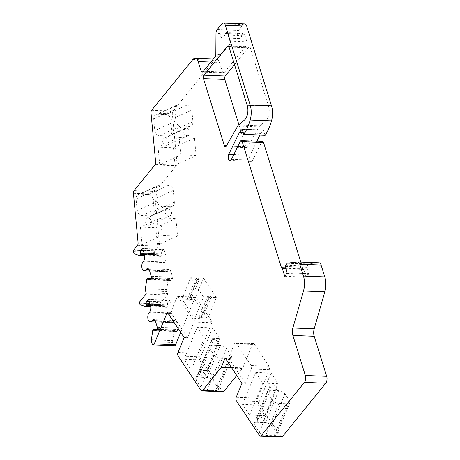 <?xml version="1.0" encoding="UTF-8"?>
<svg xmlns="http://www.w3.org/2000/svg" width="460" height="460" viewBox="0 0 460 460"><rect width="100%" height="100%" fill="white"/><g stroke="black" fill="none" stroke-linecap="round" stroke-linejoin="round"><path stroke-width="0.34" stroke-dasharray="2.3 1.72" d="M159.701 164.582L158.056 147.142L173.414 147.74L175.059 165.18L159.701 164.582L180.757 154.997L179.118 137.557L158.056 147.142M155.859 164.433L177.192 165.267L172.339 113.758A2.49 1.282 92.2 0 1 172.96 111.107L214.222 60.277A7.475 3.852 92.2 0 1 216.453 59.047A7.475 3.852 92.2 0 1 219.5 62.405L222.479 71.967A2.49 1.282 -87.8 0 0 223.497 73.088A2.49 1.282 -87.8 0 0 224.238 72.68L246.485 45.275A2.49 1.282 -87.8 0 0 246.951 41.825L244.617 34.339A2.49 1.282 -87.8 0 0 243.605 33.218A2.49 1.282 -87.8 0 0 242.857 33.632L242.339 34.276A2.49 1.282 -87.8 0 0 241.787 35.569A4.485 2.311 92.2 0 1 239.459 38.634A4.485 2.311 92.2 0 1 237.377 35.397A4.485 2.311 92.2 0 1 238.47 30.412L243.139 24.65A4.985 2.57 92.2 0 1 244.628 23.834M170.769 119.64L171.862 131.267A4.985 4.134 -114.5 0 1 169.659 135.637A4.985 4.134 -114.5 0 1 168.055 135.947L159.522 135.614A4.985 4.134 -114.5 0 1 154.796 130.6L153.703 118.973A4.985 4.134 -114.5 0 1 155.905 114.603A4.985 4.134 -114.5 0 1 157.515 114.293L166.048 114.626A4.985 4.134 -114.5 0 1 170.769 119.64L191.831 110.055L192.924 121.681A4.985 4.134 -114.5 0 1 190.722 126.051A4.985 4.134 -114.5 0 1 189.117 126.362L180.584 126.028A4.985 4.134 -114.5 0 1 175.858 121.014L174.765 109.388A4.985 4.134 -114.5 0 1 176.968 105.018A4.985 4.134 -114.5 0 1 178.572 104.713L187.105 105.041A4.985 4.134 -114.5 0 1 191.831 110.055M166.169 145.285A3.737 3.099 65.5 0 0 167.377 145.049A3.737 3.099 65.5 0 0 168.647 140.369A3.737 3.099 65.5 0 0 164.283 138.247A3.737 3.099 65.5 0 0 162.76 142.243A3.737 3.099 65.5 0 0 166.169 145.285M200.1 318.584L194.77 318.377L181.913 299.069L187.243 299.276L188.232 300.765L190.365 300.846L189.376 299.362L194.712 299.569L207.569 318.878L202.233 318.671L201.244 317.181L199.111 317.101L200.1 318.584L208.886 297.275L203.55 297.068L194.77 318.377M203.55 297.068L190.693 277.76L181.913 299.069M190.693 277.76L196.029 277.966L197.018 279.45L199.151 279.536L198.162 278.047L203.492 278.26L216.349 297.562L211.019 297.355L210.03 295.872L207.897 295.786L208.886 297.275M174.518 345.742A2.49 1.282 92.2 0 1 173.506 344.62L172.845 342.499A2.49 1.282 92.2 0 1 172.718 340.578L174.047 331.47A1.742 0.897 92.2 0 1 174.754 330.159L175.128 329.987A0.995 0.512 92.2 0 1 175.26 329.964A0.995 0.512 92.2 0 1 175.668 330.412L175.708 330.55A1.995 1.029 -87.8 0 0 176.525 331.447A1.995 1.029 -87.8 0 0 177.117 331.119L178.451 329.475A0.995 0.512 -87.8 0 0 178.641 328.095L176.956 322.696A4.985 2.57 -87.8 0 0 174.927 320.459A4.985 2.57 -87.8 0 0 173.426 321.287L172.994 321.827A4.985 2.57 92.2 0 1 171.499 322.655A4.985 2.57 92.2 0 1 169.182 319.05A4.985 2.57 92.2 0 1 170.407 313.507L170.838 312.978A4.985 2.57 -87.8 0 0 171.781 306.067L170.096 300.667A0.995 0.512 -87.8 0 0 169.688 300.219A0.995 0.512 -87.8 0 0 169.395 300.386L168.055 302.03A1.995 1.029 -87.8 0 0 167.687 304.79L167.733 304.934A0.995 0.512 92.2 0 1 167.681 306.072L167.44 306.665A1.742 0.897 92.2 0 1 166.675 307.366A1.742 0.897 92.2 0 1 166.531 307.337L161.839 305.653A2.49 1.282 92.2 0 1 161.029 304.572L160.862 304.037A0.995 0.512 92.2 0 1 161.052 302.657L167.29 294.964A0.995 0.512 -87.8 0 0 167.48 293.583L166.848 291.565A2.53 1.305 92.2 0 1 166.721 289.61L168.049 280.519A1.742 0.897 92.2 0 1 168.757 279.208L169.13 279.036A0.995 0.512 92.2 0 1 169.263 279.013A0.995 0.512 92.2 0 1 169.665 279.456L169.711 279.599A1.995 1.029 -87.8 0 0 170.522 280.496A1.995 1.029 -87.8 0 0 171.12 280.169L172.454 278.524A0.995 0.512 -87.8 0 0 172.638 277.144L170.959 271.745A4.985 2.57 -87.8 0 0 168.929 269.508A4.985 2.57 -87.8 0 0 167.428 270.336L166.997 270.877A4.985 2.57 92.2 0 1 165.496 271.705A4.985 2.57 92.2 0 1 163.185 268.099A4.985 2.57 92.2 0 1 164.404 262.556L164.841 262.027A4.985 2.57 -87.8 0 0 165.778 255.116L164.099 249.717A0.995 0.512 -87.8 0 0 163.691 249.268A0.995 0.512 -87.8 0 0 163.392 249.435L162.058 251.079A1.995 1.029 -87.8 0 0 161.69 253.839L161.73 253.983A0.995 0.512 92.2 0 1 161.684 255.122L161.437 255.714A1.742 0.897 92.2 0 1 160.678 256.415A1.742 0.897 92.2 0 1 160.534 256.387L155.842 254.702A2.49 1.282 92.2 0 1 155.031 253.621L154.658 252.419A0.995 0.512 92.2 0 1 154.842 251.039L158.786 246.18A2.49 1.282 -87.8 0 0 159.407 243.524L154.75 194.108A2.49 1.282 92.2 0 1 155.371 191.452L176.22 165.767A0.995 0.512 92.2 0 1 176.387 165.629L177.192 165.267M140.426 227.096L141.91 242.845A2.49 1.282 92.2 0 1 141.709 244.703L157.067 245.301A2.49 1.282 -87.8 0 0 157.274 243.443L155.79 227.694L140.426 227.096L160.552 217.942L175.91 218.54L177.554 235.98L162.19 235.382L160.552 217.942M141.709 244.703L162.19 235.382M137.172 210.559L136.074 198.933A4.985 4.134 -114.5 0 1 138.282 194.563A4.985 4.134 -114.5 0 1 139.886 194.252L148.419 194.586A4.985 4.134 -114.5 0 1 153.145 199.594L154.238 211.226A4.985 4.134 -114.5 0 1 152.036 215.59A4.985 4.134 -114.5 0 1 150.426 215.901L141.893 215.567A4.985 4.134 -114.5 0 1 137.172 210.559L157.291 201.399L156.199 189.773A4.985 4.134 -114.5 0 1 158.401 185.403A4.985 4.134 -114.5 0 1 160.005 185.098L168.538 185.432A4.985 4.134 -114.5 0 1 173.265 190.44L174.357 202.066A4.985 4.134 -114.5 0 1 172.155 206.436A4.985 4.134 -114.5 0 1 170.551 206.747L162.018 206.413A4.985 4.134 -114.5 0 1 157.291 201.399M148.545 225.245A3.737 3.099 -114.5 0 1 145.13 222.197A3.737 3.099 -114.5 0 1 146.654 218.207A3.737 3.099 -114.5 0 1 151.024 220.323A3.737 3.099 -114.5 0 1 149.747 225.009A3.737 3.099 -114.5 0 1 148.545 225.245M155.79 227.694L175.91 218.54M157.067 245.301L177.554 235.98M281.669 437A2.49 1.282 92.2 0 1 280.945 436.511L257.698 401.603A2.49 1.282 92.2 0 1 257.531 398.118L269.232 369.736A2.49 1.282 -87.8 0 0 269.065 366.252L254.23 343.971A2.49 1.282 -87.8 0 0 253.5 343.482A2.49 1.282 -87.8 0 0 252.419 344.488L242.782 367.873A2.49 1.282 92.2 0 1 242.437 368.466L236.756 375.469M223.129 391.747A2.49 1.282 92.2 0 1 222.398 391.253L199.456 356.793A2.49 1.282 92.2 0 1 199.289 353.309L211.882 322.753A0.995 0.512 -87.8 0 0 211.818 321.356L195.793 297.298A0.995 0.512 -87.8 0 0 195.506 297.103A0.995 0.512 -87.8 0 0 195.069 297.505L180.699 332.367M264.971 135.159L263.522 130.007L260.693 133.388L259.871 135.085M256.881 141.22L250.096 155.146A3.737 1.926 -87.8 0 0 249.659 159.125A3.737 1.926 -87.8 0 0 251.321 161.362A3.737 1.926 -87.8 0 0 252.839 160.109L261.522 142.272A2.49 1.282 92.2 0 1 262.533 141.438M300.782 262.108L302.784 268.519A0.995 0.512 -87.8 0 0 303.186 268.968A0.995 0.512 -87.8 0 0 303.226 268.962A0.995 0.512 92.2 0 1 303.272 268.962A0.995 0.512 92.2 0 1 303.675 269.411L306.078 277.121L308.441 273.677L306.849 267.3A0.995 0.512 92.2 0 1 307.056 265.995L308.562 264.138A0.995 0.512 92.2 0 1 308.821 263.977L318.86 262.827L297.528 261.993M238.912 124.735L245.692 146.493A2.49 1.282 -87.8 0 0 246.709 147.614A2.49 1.282 -87.8 0 0 247.67 146.866L259.066 126.874A4.985 2.57 92.2 0 1 259.814 125.936L265.932 120.75A9.965 5.135 -87.8 0 0 268.531 106.179L250.395 47.938A2.49 1.282 -87.8 0 0 249.377 46.822A2.49 1.282 -87.8 0 0 248.636 47.23L234.514 64.624M219.449 56.89L229.419 44.608A2.49 1.282 -87.8 0 0 229.885 41.158L227.55 33.672A2.49 1.282 -87.8 0 0 226.538 32.556A2.49 1.282 -87.8 0 0 225.791 32.965L225.268 33.609A2.49 1.282 -87.8 0 0 224.721 34.902A4.485 2.311 92.2 0 1 222.393 37.967A4.485 2.311 92.2 0 1 220.248 33.666L220.087 54.705A2.49 1.282 92.2 0 1 219.449 56.89L215.182 56.724M243.219 132.71L260.693 133.388M284.746 276.287L306.078 277.121M254.656 425.12A4.985 2.478 -157.6 0 1 254.317 423.39A4.985 2.478 -157.6 0 1 256.945 422.315L265.477 422.648A4.985 2.478 -157.6 0 1 271.722 425.787L276.471 432.912A4.985 2.478 -157.6 0 1 276.811 434.648A4.985 2.478 -157.6 0 1 274.183 435.718L265.65 435.384A4.985 2.478 -157.6 0 1 259.405 432.25L254.656 425.12L267.835 393.139A4.985 2.478 -157.6 0 1 267.496 391.408A4.985 2.478 -157.6 0 1 270.123 390.339L278.662 390.666A4.985 2.478 -157.6 0 1 284.907 393.806L289.65 400.936A4.985 2.478 -157.6 0 1 289.99 402.667A4.985 2.478 -157.6 0 1 287.362 403.736L278.829 403.409A4.985 2.478 -157.6 0 1 272.584 400.269L267.835 393.139M249.642 415.087L242.518 404.392L257.882 404.99L265 415.685L249.642 415.087L262.821 383.105L255.697 372.416L242.518 404.392M261.815 421.205A3.737 1.857 22.4 0 0 263.787 420.4A3.737 1.857 22.4 0 0 261.038 417.26A3.737 1.857 22.4 0 0 256.875 417.553A3.737 1.857 22.4 0 0 258.146 419.865A3.737 1.857 22.4 0 0 261.815 421.205M245.381 383.427L228.568 358.179L234.496 343.787A2.49 1.282 92.2 0 1 235.583 342.78A2.49 1.282 92.2 0 1 236.308 343.275L251.143 365.55A2.49 1.282 92.2 0 1 251.309 369.035L245.381 383.427L241.966 383.295M228.568 358.179L225.153 358.047M203.337 376.044A3.737 1.857 22.4 0 0 205.309 375.239A3.737 1.857 22.4 0 0 202.561 372.094A3.737 1.857 22.4 0 0 198.398 372.393A3.737 1.857 22.4 0 0 199.663 374.704A3.737 1.857 22.4 0 0 203.337 376.044M196.178 379.96A4.985 2.478 -157.6 0 1 195.839 378.223A4.985 2.478 -157.6 0 1 198.467 377.154L207 377.487A4.985 2.478 -157.6 0 1 213.244 380.627L217.988 387.751A4.985 2.478 -157.6 0 1 218.333 389.488A4.985 2.478 -157.6 0 1 215.7 390.557L207.167 390.224A4.985 2.478 -157.6 0 1 200.922 387.09L196.178 379.96L209.357 347.978A4.985 2.478 -157.6 0 1 209.018 346.248A4.985 2.478 -157.6 0 1 211.646 345.178L220.179 345.506A4.985 2.478 -157.6 0 1 226.423 348.645L231.167 355.775A4.985 2.478 -157.6 0 1 231.512 357.506A4.985 2.478 -157.6 0 1 228.879 358.576L220.346 358.248A4.985 2.478 -157.6 0 1 214.101 355.108L209.357 347.978M199.398 359.829L184.04 359.231L191.159 369.926L206.517 370.524L199.398 359.829L212.577 327.853L197.219 327.255L184.04 359.231M187.536 337.64L193.965 322.052A0.995 0.512 -87.8 0 0 193.896 320.66L177.876 296.596A0.995 0.512 -87.8 0 0 177.583 296.401A0.995 0.512 -87.8 0 0 177.152 296.803L170.723 312.392L187.536 337.64L184.126 337.508M170.723 312.392L167.314 312.259M226.337 146.038L247.67 146.866M216.516 344.063A3.737 1.857 22.4 0 0 218.488 343.258A3.737 1.857 22.4 0 0 215.74 340.118A3.737 1.857 22.4 0 0 211.577 340.411A3.737 1.857 22.4 0 0 212.842 342.729A3.737 1.857 22.4 0 0 216.516 344.063M197.219 327.255L204.338 337.945L191.159 369.926M204.338 337.945L219.696 338.548L206.517 370.524M219.696 338.548L212.577 327.853M255.697 372.416L271.061 373.014L257.882 404.99M271.061 373.014L278.179 383.709L265 415.685M278.179 383.709L262.821 383.105M274.994 389.223A3.737 1.857 22.4 0 0 276.966 388.418A3.737 1.857 22.4 0 0 274.223 385.279A3.737 1.857 22.4 0 0 270.06 385.572A3.737 1.857 22.4 0 0 271.325 387.889A3.737 1.857 22.4 0 0 274.994 389.223M168.665 216.085A3.737 3.099 65.5 0 0 169.872 215.855A3.737 3.099 65.5 0 0 171.143 211.169A3.737 3.099 65.5 0 0 166.773 209.053A3.737 3.099 65.5 0 0 165.249 213.043A3.737 3.099 65.5 0 0 168.665 216.085M187.231 135.7A3.737 3.099 65.5 0 0 188.439 135.47A3.737 3.099 65.5 0 0 189.71 130.784A3.737 3.099 65.5 0 0 185.34 128.668A3.737 3.099 65.5 0 0 183.816 132.658A3.737 3.099 65.5 0 0 187.231 135.7M179.118 137.557L194.476 138.155L173.414 147.74M194.476 138.155L196.121 155.595L175.059 165.18M196.121 155.595L180.757 154.997M196.029 277.966L187.243 299.276M197.018 279.45L188.232 300.765M199.151 279.536L190.365 300.846M198.162 278.047L189.376 299.362M203.492 278.26L194.712 299.569M216.349 297.562L207.569 318.878M211.019 297.355L202.233 318.671M210.03 295.872L201.244 317.181M207.897 295.786L199.111 317.101M151.006 112.93L172.339 113.758M137.454 245.347L158.786 246.18M157.274 243.443L159.407 243.524M138.075 242.69L141.91 242.845M133.417 193.275L154.75 194.108M133.509 250.205L154.842 251.039M134.038 190.618L155.371 191.452M154.888 164.933L176.22 165.767M155.054 164.795L176.387 165.629M151.627 110.273L172.96 111.107M192.889 59.443L214.222 60.277M210.847 62.065L219.5 62.405M203.412 71.225L222.479 71.967M202.906 71.846L224.238 72.68M229.419 44.608L246.485 45.275M229.885 41.158L246.951 41.825M227.55 33.672L244.617 34.339M225.791 32.965L242.857 33.632M225.268 33.609L242.339 34.276M224.721 34.902L241.787 35.569M220.248 33.666L215.981 33.499M217.137 29.578L238.47 30.412M221.806 23.822L243.139 24.65M243.593 134.199L264.925 135.027M242.403 129.438L263.735 130.272M242.328 129.271L263.373 130.094M233.824 154.514L250.096 155.146M231.506 159.275L252.839 160.109M240.189 141.444L261.522 142.272M285.861 267.858L302.784 268.519M303.272 268.962L285.97 268.289L303.226 268.962M286.08 268.726L303.675 269.411M287.005 273.499L308.338 274.332M287.109 272.843L308.441 273.677M285.516 266.466L306.849 267.3M285.723 265.161L307.056 265.995M287.23 263.304L308.562 264.138M287.488 263.143L308.821 263.977M259.612 435.678L280.945 436.511M236.365 400.769L257.698 401.603M236.198 397.285L257.531 398.118M251.309 369.035L269.232 369.736M251.143 365.55L269.065 366.252M236.308 343.275L254.23 343.971M234.496 343.787L252.419 344.488M231.403 367.425L242.782 367.873M231.817 368.052L242.437 368.466M201.066 390.425L222.398 391.253M178.123 355.965L199.456 356.793M177.957 352.481L199.289 353.309M193.965 322.052L211.882 322.753M193.896 320.66L211.818 321.356M177.876 296.596L195.793 297.298M177.152 296.803L195.069 297.505M152.168 343.787L173.506 344.62M151.512 341.671L172.845 342.499M151.386 339.744L172.718 340.578M152.714 330.636L174.047 331.47M153.421 329.325L174.754 330.159M153.795 329.159L175.128 329.987M156.296 329.653L175.668 330.412M156.187 329.791L175.708 330.55M155.785 330.286L177.117 331.119M157.119 328.641L178.451 329.475M157.308 327.261L178.641 328.095M155.624 321.862L176.956 322.696M155.026 320.568L173.426 321.287M155.342 321.137L172.994 321.827M149.074 312.679L170.407 313.507M149.506 312.144L170.838 312.978M150.443 305.239L171.781 306.067M148.764 299.839L170.096 300.667M148.643 299.575L169.395 300.386M149.218 301.294L168.055 302.03M150.092 304.106L167.687 304.79M150.138 304.244L167.733 304.934M150.495 305.405L167.681 306.072M150.638 306.009L167.44 306.665M145.199 306.509L166.531 307.337M140.507 304.819L161.839 305.653M139.696 303.738L161.029 304.572M139.529 303.203L160.862 304.037M139.713 301.823L161.052 302.657M145.958 294.135L167.29 294.964M146.148 292.755L167.48 293.583M145.515 290.731L166.848 291.565M145.389 288.782L166.721 289.61M146.717 279.686L168.049 280.519M147.424 278.375L168.757 279.208M147.798 278.208L169.13 279.036M150.299 278.702L169.665 279.456M150.19 278.84L169.711 279.599M149.787 279.335L171.12 280.169M151.121 277.69L172.454 278.524M151.305 276.31L172.638 277.144M149.626 270.911L170.959 271.745M149.023 269.617L167.428 270.336M149.345 270.187L166.997 270.877M143.071 261.728L164.404 262.556M143.508 261.194L164.841 262.027M144.446 254.288L165.778 255.116M142.767 248.889L164.099 249.717M142.646 248.624L163.392 249.435M143.221 250.343L162.058 251.079M144.095 253.155L161.69 253.839M144.135 253.293L161.73 253.983M144.498 254.455L161.684 255.122M144.641 255.058L161.437 255.714M139.202 255.559L160.534 256.387M134.51 253.868L155.842 254.702M133.699 252.787L155.031 253.621M133.325 251.585L154.658 252.419M226.504 145.745L245.692 146.493M228.758 46.454L248.636 47.23M229.063 47.11L250.395 47.938M247.198 105.346L268.531 106.179M237.734 126.04L259.066 126.874M238.481 125.103L259.814 125.936M244.593 119.916L265.932 120.75M220.087 54.705L215.82 54.544M211.646 345.178L198.467 377.154M220.179 345.506L207 377.487M226.423 348.645L213.244 380.627M231.167 355.775L217.988 387.751M228.879 358.576L215.7 390.557M220.346 358.248L207.167 390.224M214.101 355.108L200.922 387.09M270.123 390.339L256.945 422.315M278.662 390.666L265.477 422.648M284.907 393.806L271.722 425.787M289.65 400.936L276.471 432.912M287.362 403.736L274.183 435.718M278.829 403.409L265.65 435.384M272.584 400.269L259.405 432.25M141.893 215.567L162.018 206.413M150.426 215.901L170.551 206.747M136.074 198.933L156.199 189.773M139.886 194.252L160.005 185.098M148.419 194.586L168.538 185.432M153.145 199.594L173.265 190.44M154.238 211.226L174.357 202.066M192.924 121.681L171.862 131.267M189.117 126.362L168.055 135.947M180.584 126.028L159.522 135.614M175.858 121.014L154.796 130.6M174.765 109.388L153.703 118.973M178.572 104.713L157.515 114.293M187.105 105.041L166.048 114.626M216.453 59.047L213.394 58.926M223.497 73.088L202.164 72.254M243.605 33.218L226.538 32.556M239.459 38.634L222.393 37.967M263.522 130.007L242.19 129.179M251.321 161.362L229.988 160.528M303.186 268.968L281.853 268.134M253.5 343.482L235.583 342.78M195.506 297.103L177.583 296.401M175.26 329.964L156.642 329.233M176.525 331.447L155.187 330.613M174.927 320.459L153.594 319.625M171.499 322.655L155.681 322.04M169.688 300.219L148.356 299.391M166.675 307.366L150.748 306.745M169.263 279.013L150.638 278.283M170.522 280.496L149.189 279.663M168.929 269.508L147.597 268.674M165.496 271.705L149.678 271.089M163.691 249.268L142.358 248.44M160.678 256.415L144.75 255.794M249.377 46.822L228.045 45.989M246.709 147.614L225.371 146.78M195.839 378.223L209.018 346.248M218.333 389.488L231.512 357.506M205.309 375.239L218.488 343.258M198.398 372.393L211.577 340.411M263.787 420.4L276.966 388.418M256.875 417.553L270.06 385.572M254.317 423.39L267.496 391.408M276.811 434.648L289.99 402.667M158.401 185.403L138.282 194.563M172.155 206.436L152.036 215.59M166.773 209.053L146.654 218.207M169.872 215.855L149.747 225.009M169.659 135.637L190.722 126.051M155.905 114.603L176.968 105.018M167.377 145.049L188.439 135.47M164.283 138.247L185.34 128.668"/><path stroke-width="0.69" d="M155.859 164.433L151.006 112.93A2.49 1.282 92.2 0 1 151.627 110.273L192.889 59.443A7.475 3.852 92.2 0 1 195.12 58.213A7.475 3.852 92.2 0 1 198.168 61.571L201.146 71.139A2.49 1.282 -87.8 0 0 202.164 72.254A2.49 1.282 -87.8 0 0 202.906 71.846L215.182 56.724A2.49 1.282 92.2 0 0 215.82 54.544L215.981 33.499A4.485 2.311 92.2 0 1 217.137 29.578L221.806 23.822A4.985 2.57 92.2 0 1 223.295 23A4.985 2.57 92.2 0 1 225.325 25.237L250.177 105.024A14.95 7.705 92.2 0 1 250.188 120.002A46.949 24.202 92.2 0 1 243.984 134.337L243.593 134.199L242.19 129.179L239.361 132.56L228.764 154.313A3.737 1.926 -87.8 0 0 228.327 158.292A3.737 1.926 -87.8 0 0 229.988 160.528A3.737 1.926 -87.8 0 0 231.506 159.275L240.189 141.444A2.49 1.282 92.2 0 1 241.201 140.605A2.49 1.282 92.2 0 1 242.219 141.726L281.451 267.685A0.995 0.512 -87.8 0 0 281.853 268.134A0.995 0.512 -87.8 0 0 281.894 268.134A0.995 0.512 92.2 0 1 281.934 268.128A0.995 0.512 92.2 0 1 282.342 268.577L284.746 276.287L287.109 272.843L285.516 266.466A0.995 0.512 92.2 0 1 285.723 265.161L287.23 263.304A0.995 0.512 92.2 0 1 287.488 263.143L297.528 261.993A4.985 2.57 92.2 0 1 297.735 261.987A4.985 2.57 92.2 0 1 299.765 264.224L303.456 276.08A14.95 7.705 92.2 0 1 303.485 290.99L292.859 327.98A7.475 3.852 -87.8 0 0 292.87 335.438L305.342 375.481A4.985 2.57 92.2 0 1 304.416 382.381L261.084 435.758A2.49 1.282 92.2 0 1 260.337 436.166A2.49 1.282 92.2 0 1 259.612 435.678L236.365 400.769A2.49 1.282 92.2 0 1 236.198 397.285L241.966 383.295L225.153 358.047L221.444 367.04A2.49 1.282 92.2 0 1 221.105 367.632L202.538 390.505A2.49 1.282 92.2 0 1 201.796 390.914A2.49 1.282 92.2 0 1 201.066 390.425L178.123 355.965A2.49 1.282 92.2 0 1 177.957 352.481L184.126 337.508L167.314 312.259L154.273 343.902A2.49 1.282 92.2 0 1 153.186 344.908A2.49 1.282 92.2 0 1 152.168 343.787L151.512 341.671A2.49 1.282 92.2 0 1 151.386 339.744L152.714 330.636A1.742 0.897 92.2 0 1 153.421 329.325L153.795 329.159A0.995 0.512 92.2 0 1 153.927 329.13A0.995 0.512 92.2 0 1 154.336 329.578L154.376 329.722A1.995 1.029 -87.8 0 0 155.187 330.613A1.995 1.029 -87.8 0 0 155.785 330.286L157.119 328.641A0.995 0.512 -87.8 0 0 157.308 327.261L155.624 321.862A4.985 2.57 -87.8 0 0 153.594 319.625A4.985 2.57 -87.8 0 0 152.093 320.459L151.662 320.994A4.985 2.57 92.2 0 1 150.167 321.827A4.985 2.57 92.2 0 1 147.85 318.216A4.985 2.57 92.2 0 1 149.074 312.679L149.506 312.144A4.985 2.57 -87.8 0 0 150.443 305.239L148.764 299.839A0.995 0.512 -87.8 0 0 148.356 299.391A0.995 0.512 -87.8 0 0 148.062 299.552L146.723 301.197A1.995 1.029 -87.8 0 0 146.355 303.957L146.395 304.1A0.995 0.512 92.2 0 1 146.349 305.244L146.107 305.831A1.742 0.897 92.2 0 1 145.343 306.532A1.742 0.897 92.2 0 1 145.199 306.509L140.507 304.819A2.49 1.282 92.2 0 1 139.696 303.738L139.529 303.203A0.995 0.512 92.2 0 1 139.713 301.823L145.958 294.135A0.995 0.512 -87.8 0 0 146.148 292.755L145.515 290.731A2.53 1.305 92.2 0 1 145.389 288.782L146.717 279.686A1.742 0.897 92.2 0 1 147.424 278.375L147.798 278.208A0.995 0.512 92.2 0 1 147.93 278.179A0.995 0.512 92.2 0 1 148.333 278.628L148.379 278.766A1.995 1.029 -87.8 0 0 149.189 279.663A1.995 1.029 -87.8 0 0 149.787 279.335L151.121 277.69A0.995 0.512 -87.8 0 0 151.305 276.31L149.626 270.911A4.985 2.57 -87.8 0 0 147.597 268.674A4.985 2.57 -87.8 0 0 146.096 269.508L145.665 270.043A4.985 2.57 92.2 0 1 144.164 270.877A4.985 2.57 92.2 0 1 141.852 267.266A4.985 2.57 92.2 0 1 143.071 261.728L143.508 261.194A4.985 2.57 -87.8 0 0 144.446 254.288L142.767 248.889A0.995 0.512 -87.8 0 0 142.358 248.44A0.995 0.512 -87.8 0 0 142.059 248.601L140.725 250.246A1.995 1.029 -87.8 0 0 140.352 253.006L140.398 253.149A0.995 0.512 92.2 0 1 140.352 254.294L140.104 254.88A1.742 0.897 92.2 0 1 139.345 255.582A1.742 0.897 92.2 0 1 139.202 255.559L134.51 253.868A2.49 1.282 92.2 0 1 133.699 252.787L133.325 251.585A0.995 0.512 92.2 0 1 133.509 250.205L137.454 245.347A2.49 1.282 -87.8 0 0 138.075 242.69L133.417 193.275A2.49 1.282 92.2 0 1 134.038 190.618L154.888 164.933A0.995 0.512 92.2 0 1 155.054 164.795L155.859 164.433M318.86 262.827A4.985 2.57 92.2 0 1 319.067 262.821A4.985 2.57 92.2 0 1 321.097 265.058L324.789 276.908A14.95 7.705 92.2 0 1 324.817 291.824L314.191 328.814A7.475 3.852 -87.8 0 0 314.203 336.272L326.675 376.309A4.985 2.57 92.2 0 1 325.749 383.209L282.417 436.592A2.49 1.282 92.2 0 1 281.669 437L260.337 436.166M236.756 375.469L223.87 391.334A2.49 1.282 92.2 0 1 223.129 391.747L201.796 390.914M180.699 332.367L175.605 344.735A2.49 1.282 92.2 0 1 174.518 345.742L153.186 344.908M223.295 23L244.628 23.834A4.985 2.57 92.2 0 1 246.658 26.07L271.509 105.857A14.95 7.705 92.2 0 1 271.521 120.83A46.949 24.202 92.2 0 1 265.316 135.171L264.971 135.159M259.871 135.085L256.881 141.22M241.201 140.605L262.533 141.438A2.49 1.282 92.2 0 1 263.551 142.56L300.782 262.108M234.514 64.624L225.273 76.004A2.49 1.282 -87.8 0 0 224.814 79.453L238.912 124.735M203.475 78.62L224.359 145.665A2.49 1.282 -87.8 0 0 225.371 146.78A2.49 1.282 -87.8 0 0 226.337 146.038L237.734 126.04A4.985 2.57 92.2 0 1 238.481 125.103L244.593 119.916A9.965 5.135 -87.8 0 0 247.198 105.346L229.063 47.11A2.49 1.282 -87.8 0 0 228.045 45.989A2.49 1.282 -87.8 0 0 227.303 46.397L203.941 75.175A2.49 1.282 -87.8 0 0 203.475 78.62L224.814 79.453M239.361 132.56L243.219 132.71M305.342 375.481L326.675 376.309M304.416 382.381L325.749 383.209M198.168 61.571L210.847 62.065M201.146 71.139L203.412 71.225M225.325 25.237L246.658 26.07M250.177 105.024L271.509 105.857M250.188 120.002L271.521 120.83M243.984 134.337L265.316 135.171M242.04 129.26L242.328 129.271M228.764 154.313L233.824 154.514M242.219 141.726L263.551 142.56M281.451 267.685L285.861 267.858M281.98 268.134L285.97 268.289L281.934 268.128M282.342 268.577L286.08 268.726M299.765 264.224L321.097 265.058M303.456 276.08L324.789 276.908M303.485 290.99L324.817 291.824M292.859 327.98L314.191 328.814M292.87 335.438L314.203 336.272M261.084 435.758L282.417 436.592M221.444 367.04L231.403 367.425M221.105 367.632L231.817 368.052M202.538 390.505L223.87 391.334M154.273 343.902L175.605 344.735M154.336 329.578L156.296 329.653M154.376 329.722L156.187 329.791M152.093 320.459L155.026 320.568M151.662 320.994L155.342 321.137M148.062 299.552L148.643 299.575M146.723 301.197L149.218 301.294M146.355 303.957L150.092 304.106M146.395 304.1L150.138 304.244M146.349 305.244L150.495 305.405M146.107 305.831L150.638 306.009M148.333 278.628L150.299 278.702M148.379 278.766L150.19 278.84M146.096 269.508L149.023 269.617M145.665 270.043L149.345 270.187M142.059 248.601L142.646 248.624M140.725 250.246L143.221 250.343M140.352 253.006L144.095 253.155M140.398 253.149L144.135 253.293M140.352 254.294L144.498 254.455M140.104 254.88L144.641 255.058M203.941 75.175L225.273 76.004M224.359 145.665L226.504 145.745M227.303 46.397L228.758 46.454M213.394 58.926L195.12 58.213M265.138 135.292L243.806 134.458M319.067 262.821L297.735 261.987M156.642 329.233L153.927 329.13M155.681 322.04L150.167 321.827M150.748 306.745L145.343 306.532M150.638 278.283L147.93 278.179M149.678 271.089L144.164 270.877M144.75 255.794L139.345 255.582"/></g></svg>
